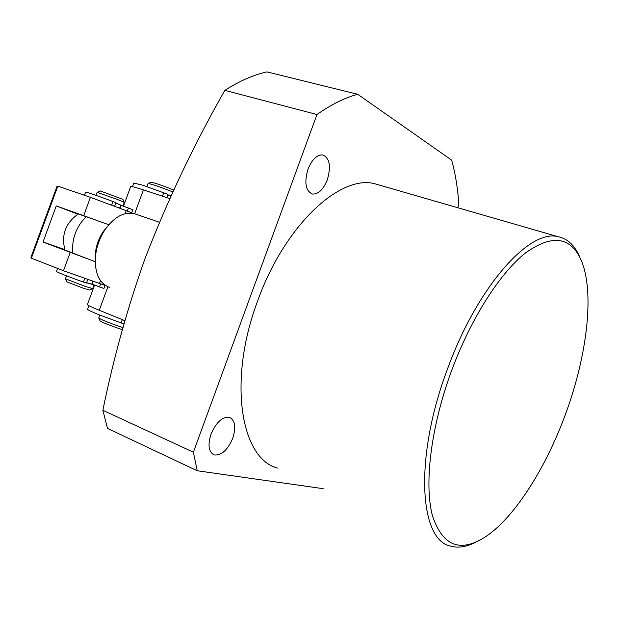 <?xml version="1.0" encoding="UTF-8"?>
<svg xmlns="http://www.w3.org/2000/svg" width="619" height="619" viewBox="0 0 619 619"><rect width="100%" height="100%" fill="white"/><g stroke="black" fill="none" stroke-linecap="round" stroke-linejoin="round"><path stroke-width="0.93" d="M56.476 271.455L56.461 271.509C58.542 272.847 67.533 276.376 83.426 282.094L86.443 283.053L87.689 279.672M91.798 284.075L103.938 288.462L105.044 285.436M92.053 284.206L93.036 281.521M87.132 258.657L42.997 242.052L56.259 205.918L83.689 215.667L90.42 197.314L57.822 186.11L57.002 186.365L30.95 257.365L31.383 258.169L63.478 270.758L105.872 285.707M132.714 213.292L126.191 210.638L125.061 213.71M57.822 186.11L31.383 258.169M90.42 197.314L126.191 210.638M83.689 215.667L100.634 221.819M42.997 242.052L64.809 249.534M77.901 214.205L56.259 205.918M170.852 196.115L167.803 194.908M170.906 195.999L167.842 194.799M172.794 191.898C160.205 186.977 152.003 184.183 148.181 183.51L148.034 183.595M98.777 317.973L98.761 318.058C101.555 319.899 109.602 323.095 122.926 327.637M173.684 189.971C162.364 185.491 154.82 182.899 151.044 182.203L150.912 182.257M99.829 315.086L98.754 318.034L100.108 320.913C102.924 322.716 110.337 325.633 122.361 329.672M136.451 214.367L134.308 213.632C124.063 211.551 114.337 216.851 105.145 229.533C99.195 238.609 95.906 248.443 95.272 259.036C95.109 274.186 99.829 283.626 109.424 287.34M107.675 226.09L103.164 231.668C98.367 238.98 95.713 246.911 95.202 255.454L95.241 259.802M78.226 214.004L78.265 213.981C65.513 222.964 61.08 234.988 64.98 250.053L95.218 261.729M108.805 224.728L86.149 216.665C76.098 226.809 71.634 238.988 72.756 253.194M78.265 213.981L86.149 216.665M114.654 206.135L115.9 202.715L112.975 201.508C97.144 195.635 88.014 192.501 85.584 192.114L85.561 192.161M131.654 212.859L132.783 209.756L132.226 209.485L128.412 208.03L127.29 211.079M119.931 208.162L120.96 205.353L128.412 208.03M123.955 323.954L99.032 314.769C91.674 311.775 87.844 309.949 87.55 309.291L87.581 309.198M122.81 206.019L115.815 202.955M122.988 205.995L124.311 202.405L117.509 199.473L97.121 192.354M92.618 288.632L89.616 290.025L83.666 288.322L66.875 281.869L65.421 278.798L85.584 286.527L92.711 288.593L94.011 285.034M86.544 282.775L93.887 284.887M124.311 202.405L122.872 199.326L100.216 190.946M119.668 208.054L120.72 205.183L115.784 203.032M86.583 282.69L91.759 284.183L92.765 281.428M166.805 197.631L168.004 194.366L142.687 185.189L133.82 183.077M380.786 185.491L374.48 183.673C339.669 174.519 284.338 225.997 257.659 300.88C227.699 380.368 240.582 458.633 277.482 468.072M475.879 542.143C466.61 546.948 458.161 548.264 450.524 546.09C419.334 540.031 414.212 458.145 446.933 370.518C476.398 288.129 528.75 229.1 557.657 236.59C567.584 238.516 575.036 245.534 580.011 257.636M565.836 413.252C546.322 467.074 515.209 516.625 486.194 536.34C460.443 553.262 442.508 546.283 432.371 515.418C424.092 483.996 430.886 427.381 451.089 372.034C470.394 319.218 499.85 273.072 525.655 252.815C552.512 233.804 571.167 236.628 581.628 261.288C594.588 293.213 587.044 355.546 565.836 413.252M307.991 169.111C312.046 159.331 316.974 154.611 322.785 154.936C329.703 158.147 331.204 166.457 327.289 179.866C323.257 189.677 318.298 194.389 312.394 194.026C305.593 190.876 304.122 182.574 307.991 169.111M211.009 434.12C216.248 422.143 222.43 416.564 229.548 417.392C235.135 420.309 236.21 427.242 232.775 438.19C227.583 450.175 221.362 455.746 214.128 454.888C208.642 451.994 207.605 445.076 211.009 434.12M197.244 470.765L107.513 428.425L102.862 410.296C113.393 358.687 127.352 308.378 144.738 259.376C166.968 201.423 193.677 145.086 224.852 90.359L316.982 114.515L193.383 452.187L197.244 470.765L323.172 488.67M457.766 207.729L458.841 204.781C457.851 188.733 455.46 173.846 451.661 160.135L357.705 94.281L266.89 71.874C253.295 74.953 239.282 81.12 224.852 90.359M357.705 94.281C344.659 97.81 331.088 104.557 316.982 114.515M102.862 410.296L193.383 452.187M169.722 198.591L143.384 189.909C135.569 187.348 131.344 186.211 130.71 186.481L130.671 186.574M124.883 320.681L99.264 310.258L107.876 286.759M87.434 304.502L87.403 304.602C87.697 305.26 91.651 307.148 99.264 310.258M84.695 278.62L83.426 282.094M100.557 284.005L99.466 286.976M100.526 280.624L99.427 283.641M70.218 252.39L63.478 270.758M112.975 201.508L111.691 205.013M121.061 323.017L122.307 319.628M162.441 196.192L163.772 192.54M134.648 213.725L143.384 189.909M56.461 271.509L57.582 268.445M146.943 186.574L148.057 183.541M151.044 182.203L148.181 183.51M159.362 222.26L134.308 213.632M95.202 255.454L95.272 259.036M103.164 231.668L105.145 229.533M84.432 195.256L85.584 192.114M87.55 309.291L88.881 305.654M96.022 195.364L97.129 192.323M65.421 278.798L66.504 275.842M100.286 190.915L97.198 192.316M132.505 186.667L133.851 182.992M374.48 183.673L557.657 236.59M312.394 194.026L311.396 193.724M214.128 454.888L213.044 454.392M123.46 206.251L130.71 186.481M87.403 304.602L94.537 285.135"/></g></svg>
